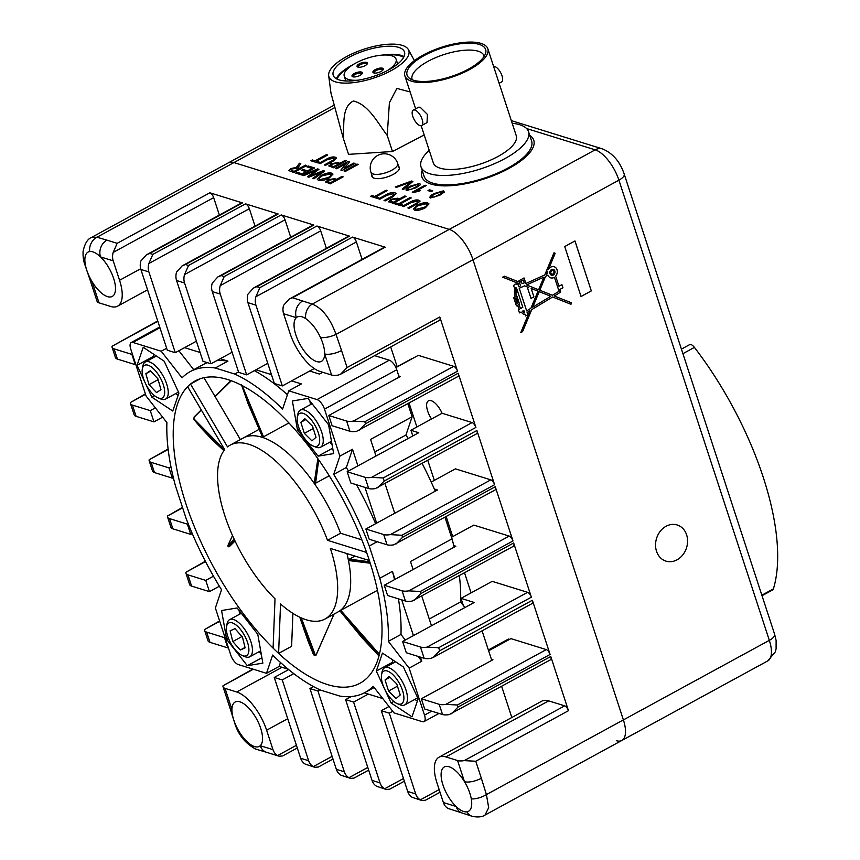 <?xml version="1.0" encoding="UTF-8"?>
<svg xmlns="http://www.w3.org/2000/svg" width="860" height="860" viewBox="0 0 860 860"><rect width="100%" height="100%" fill="white"/><g stroke="black" fill="none" stroke-linecap="round" stroke-linejoin="round"><path stroke-width="1.29" d="M553.99 271.448A1.956 1.623 107.2 0 0 550.884 273.147A1.956 1.623 107.2 0 0 553.99 271.448M551.819 274.157A1.956 1.623 107.2 0 0 552.98 270.427M553.303 269.384A3.042 2.526 107.2 0 0 551.496 275.2L551.529 275.211A3.042 2.526 107.2 0 0 553.335 269.384A3.042 2.526 107.2 0 0 551.529 275.211M514.828 287.573A1.817 1.505 107.2 0 0 515.011 287.616L515.075 287.638A1.817 1.505 107.2 0 1 514.312 284.714A1.817 1.505 107.2 0 1 516.279 284.284L517.698 283.51L518.741 286.724L520.676 285.853L520.096 284.079L502.638 277.156L504.401 276.189L519.472 282.177L518.999 280.715L524.052 277.952L525.869 283.499L544.778 274.931L554.001 252.765L555.162 253.302L548.465 269.406A5.816 4.827 107.2 0 1 554.163 266.74A5.816 4.827 107.2 0 1 555.667 276.2L558.946 286.251L561.913 284.628L562.945 287.777L559.978 289.39L560.419 292.239L554.291 295.99L571.502 302.817L570.976 304.268L552.625 296.99L531.727 309.643L522.568 331.648L520.773 332.627L529.867 310.772L527.148 312.416L527.911 314.749L525.664 315.964L525.084 314.201L523.278 314.104L521.053 312.029L519.472 312.9L518.419 309.675L519.279 309.202L517.462 305.257L516.398 305.848L513.764 297.796L515.065 297.087L514.431 291.712L515.075 287.638M422.206 170.506A58.878 21.349 -18.1 0 0 421.851 176.848A58.878 21.349 -18.1 0 0 431 184.072A58.878 21.349 -18.1 0 0 497.36 174A58.878 21.349 -18.1 0 0 533.77 140.266A58.878 21.349 -18.1 0 0 529.738 135.353M422.238 170.602A58.878 21.349 -18.1 0 0 421.873 176.891M686.613 534.834A18.931 15.706 107.2 0 0 677.175 524.965A18.931 15.706 107.2 0 0 660.287 531.244A18.931 15.706 107.2 0 0 656.513 551.249A18.931 15.706 107.2 0 0 665.952 561.129A18.931 15.706 107.2 0 0 682.84 554.84A18.931 15.706 107.2 0 0 686.613 534.834M371.907 175.246A14.426 5.235 -18.1 0 0 371.928 176.44A14.426 5.235 -18.1 0 0 374.175 178.213A14.426 5.235 -18.1 0 0 390.44 175.741A14.426 5.235 -18.1 0 0 399.363 167.474A14.426 5.235 -18.1 0 0 398.675 166.496M762.024 595.722L772.602 589.949A7.213 3.064 -118.6 0 0 773.366 588.917A196.241 83.248 -118.6 0 0 694.418 347.397A7.213 3.064 -118.6 0 0 689.655 344.645L681.421 349.128M616.373 740.696A28.864 12.244 -118.6 0 0 621.834 740.471A28.864 12.244 -118.6 0 0 623.392 719.906L769.324 640.345L618.92 180.17L472.989 259.731L623.392 719.906L472.989 259.731A28.864 12.244 -118.6 0 0 449.253 229.394L233.931 162.561L449.253 229.394A28.864 12.244 61.4 0 1 472.989 259.731L336.023 334.411L341.527 350.504A12.696 4.601 161.9 0 1 324.661 353.911A25.262 10.718 -118.6 0 0 322.812 343.366A25.262 10.718 -118.6 0 0 320.5 337.529A25.262 10.718 -118.6 0 0 305.698 318.608A25.262 10.718 -118.6 0 0 297.259 317.007A25.262 10.718 -118.6 0 0 296.324 317.684A25.262 10.718 -118.6 0 0 295.883 335.002A25.262 10.718 -118.6 0 0 321.436 361.361A25.262 10.718 -118.6 0 0 324.661 353.911L331.562 375.024L319.877 371.391A36.367 15.426 61.4 0 1 289.971 333.164L283.617 313.739A12.696 10.535 -72.8 0 1 283.585 305.321L289.154 299.129L292.497 297.754L312.287 304.075C322.371 308.332 330.283 318.447 336.023 334.411A12.696 4.311 164.8 0 1 320.5 337.529M564.73 246.562L574.985 240.961L591.314 290.916L581.048 296.506L564.73 246.562M333.702 158.111L327.466 159.648L320.156 163.636L318.942 163.25L326.338 159.229C329.767 157.262 332.734 156.584 335.25 157.176L336.55 158.068L332.96 161.282L325.575 165.314L324.36 164.937L331.67 160.949C334.271 159.68 334.948 158.734 333.702 158.111L334.433 158.67M344.183 168.302L353.772 163.067L354.987 163.443L342.14 170.452L340.85 170.054L346.311 163.55L336.722 168.775L335.507 168.399L348.364 161.39L349.644 161.787L344.215 168.399L353.772 163.067M299.742 168.291L305.515 165.142L306.73 165.518L293.883 172.527L288.788 170.581L290.723 168.581L296.453 167.41L299.398 163.25L300.785 163.679L297.969 167.689L299.785 168.388L305.515 165.142M288.81 170.624L290.755 168.689L296.485 167.506L299.398 163.25M297.85 167.528L299.785 168.388M311.739 175.3L323.22 170.645L324.661 171.086L313.975 178.762L312.717 178.375L322.102 171.828L308.901 177.192L307.439 176.741L316.577 170.119L303.86 175.623L302.602 175.236L317.619 168.904L318.952 169.323L309.729 176.117L323.22 170.645M325.994 182.395L327.606 179.837L334.572 178.676L336.679 179.331L341.958 176.461L343.172 176.838L330.315 183.836L325.585 181.933M406.737 190.501C405.393 189.426 406.651 187.964 410.489 186.093L419.744 183.406L420.433 184.685L416.003 187.813L406.737 190.501L405.92 189.899M406.769 190.608C405.425 189.533 406.683 188.06 410.521 186.201L419.744 183.406L420.433 184.685M428 190.619L429.484 189.813L432.688 190.812L431.204 191.619L428 190.619M374.81 196.381L386.172 190.189L387.387 190.565L376.024 196.757L378.787 197.617L377.303 198.424L370.563 196.338L372.047 195.521L374.842 196.488L386.172 190.189M388.881 201.917L390.494 199.359L397.46 198.198L399.567 198.853L404.834 195.972L406.049 196.349L393.203 203.358L388.462 201.455M417.229 201.089L411.005 202.627L403.695 206.615L402.48 206.239L409.876 202.207C413.294 200.24 416.262 199.563 418.788 200.165L420.088 201.057L416.498 204.261L409.102 208.292L407.887 207.916L415.197 203.938C417.799 202.67 418.476 201.713 417.229 201.089L417.96 201.659M417.1 205.26C421.185 203.111 424.733 202.337 427.753 202.949L428.989 203.884L425.421 207.712C421.271 209.937 417.648 210.743 414.563 210.13L413.305 209.174L417.132 205.368C421.217 203.218 424.765 202.444 427.785 203.046L427.753 202.949M398.664 203.788L410.026 197.585L411.241 197.961L399.879 204.164L402.641 205.024L401.158 205.83L394.417 203.734L395.901 202.928L398.696 203.884L410.026 197.585M393.385 193.694L387.15 195.231L379.84 199.208L378.626 198.832L386.022 194.801C389.44 192.844 392.418 192.156 394.933 192.758L396.234 193.65L392.644 196.865L385.248 200.896L384.033 200.52L391.343 196.531C393.955 195.263 394.632 194.317 393.385 193.694L394.116 194.252M430.581 197.907C429.248 196.832 430.494 195.36 434.332 193.5L443.599 190.812L444.287 192.081L439.858 195.209L430.581 197.907L429.774 197.305M430.613 198.015C429.28 196.94 430.527 195.467 434.364 193.607L443.599 190.812L444.287 192.081M412.961 192.436L412.252 192.221L425.098 185.212L426.205 185.556L416.197 191.017L420.078 190.597L418.562 191.425L412.961 192.436M395.256 186.942L411.585 181.019L412.897 181.428L403.523 189.512L402.2 189.103L410.671 182.073L396.578 187.351L395.256 186.942M321.081 175.462C325.177 173.311 328.724 172.537 331.734 173.139L332.981 174.075L329.401 177.912C325.252 180.138 321.64 180.944 318.555 180.331L317.297 179.375L321.113 175.558C325.209 173.408 328.756 172.645 331.767 173.247L331.734 173.139M306.902 166.84L308.385 166.034L314.674 167.99L301.828 174.999L295.754 173.107L297.238 172.301L302.096 173.806L306.052 171.656L301.527 170.248L303.01 169.441L307.536 170.85L311.976 168.42L306.902 166.84M344.118 171.065L356.975 164.066L358.19 164.443L345.333 171.441L344.118 171.065M329.197 166.335L330.81 163.776L337.776 162.615L339.883 163.271L345.161 160.401L346.376 160.777L333.519 167.775L328.789 165.873M315.125 160.799L326.499 154.606L327.714 154.983L316.34 161.175L319.103 162.035L317.619 162.841L310.89 160.755L312.363 159.939L315.158 160.906L326.499 154.606M334.54 107.704L233.931 162.561A28.864 12.244 -118.6 0 0 228.47 162.787A28.864 12.244 61.4 0 1 233.931 162.561L96.965 237.231L106.919 240.144A12.696 10.535 107.2 0 0 100.502 256.893A25.262 10.718 -118.6 0 0 89.677 251.55A25.262 10.718 -118.6 0 0 88.085 252.077A25.262 10.718 -118.6 0 0 85.301 264.514A25.262 10.718 -118.6 0 0 86.72 270.072A25.262 10.718 -118.6 0 0 92.117 281.725A25.262 10.718 -118.6 0 0 112.273 296.431A25.262 10.718 -118.6 0 0 113.638 278.436A25.262 10.718 -118.6 0 0 100.502 256.893L113.208 260.838L119.561 280.274A36.367 15.426 61.4 0 1 117.583 306.181A36.367 15.426 61.4 0 1 110.704 306.472L99.018 302.838A12.696 4.601 161.9 0 1 97.04 301.279L90.139 280.166A12.696 4.601 161.9 0 1 90.139 280.156A12.696 4.601 161.9 0 0 92.117 281.725L99.018 302.838M533.791 140.309A58.878 21.349 -18.1 0 0 529.771 135.461M427.785 203.046L429 203.927M413.327 209.227L417.132 205.368M416.079 209.421L415.208 208.69L416.079 209.421L424.26 207.432C427.162 205.83 427.839 204.637 426.302 203.863M427.151 204.486L426.27 203.755L418.293 205.648C415.272 207.281 414.52 208.507 416.036 209.324L424.216 207.325C427.13 205.733 427.807 204.54 426.27 203.755M402.62 206.282L409.876 202.207M409.908 202.315C413.327 200.348 416.294 199.671 418.82 200.273L418.788 200.165M418.82 200.273L420.099 201.111M408.027 207.959L415.229 204.035C417.831 202.767 418.519 201.821 417.261 201.197M410.059 197.692L411.134 198.026M402.534 205.078L399.879 204.164M394.557 203.777L395.901 202.928M395.933 203.035L398.696 203.884M388.913 202.014L390.526 199.455L397.492 198.294L399.599 198.95L404.834 195.972M404.866 196.08L405.941 196.413M390.472 201.079L393.504 202.272L398.083 199.66L396.008 199.015L391.762 199.703L390.537 201.165L393.471 202.175L398.083 199.66M378.765 198.875L386.022 194.801M386.054 194.908C389.472 192.941 392.45 192.264 394.966 192.866L394.933 192.758M394.966 192.866L396.245 193.704M384.183 200.563L391.375 196.628C393.988 195.36 394.665 194.414 393.418 193.79M386.215 190.286L387.279 190.619M378.679 197.671L376.024 196.757M370.703 196.381L372.047 195.521M372.079 195.628L374.842 196.488M443.631 190.909L444.319 192.189M431.688 196.843L434.139 197.08L438.783 194.973C441.578 193.683 442.696 192.597 442.147 191.726M434.139 197.08L438.75 194.876C441.535 193.586 442.663 192.5 442.115 191.619L442.524 191.984M432.107 197.209L434.106 196.983M442.115 191.619L435.429 193.844C432.634 195.145 431.516 196.23 432.075 197.101L431.698 196.897M428.14 190.662L429.484 189.813M429.516 189.92L432.58 190.866M412.392 192.264L425.098 185.212M425.141 185.319L426.098 185.609M420.11 190.705L416.197 191.017M419.777 183.513L420.465 184.782M407.833 189.436L410.285 189.673L414.928 187.577C417.723 186.287 418.841 185.201 418.293 184.32M410.285 189.673L414.896 187.469C417.691 186.179 418.809 185.094 418.261 184.212L418.669 184.577M408.263 189.802L410.252 189.576M418.261 184.212L411.585 186.437C408.779 187.738 407.661 188.824 408.231 189.695L407.844 189.49M395.428 186.996L411.585 181.019M411.617 181.116L412.821 181.492M402.319 189.135L410.671 182.073M326.026 182.492L327.638 179.944L334.604 178.783L336.712 179.428L341.958 176.461M341.99 176.558L343.065 176.891M327.585 181.557L330.616 182.761L335.196 180.138L333.121 179.493L328.875 180.191L327.649 181.643L330.584 182.653L335.196 180.138M331.767 173.247L332.992 174.128M317.318 179.428L321.113 175.558M319.21 178.934L320.06 179.622L328.24 177.622C331.143 176.031 331.831 174.838 330.294 174.053M320.06 179.622L328.208 177.525C331.111 175.924 331.799 174.741 330.262 173.956L331.121 174.634M330.262 173.956L322.285 175.838C319.264 177.472 318.512 178.697 320.027 179.514L319.232 178.987M323.252 170.742L324.564 171.151M312.846 178.418L322.102 171.828M307.568 176.773L312.653 172.849M312.685 172.946L316.577 170.119M302.763 175.29L317.619 168.904M317.652 169.011L318.866 169.388M311.771 175.408L309.729 176.117M307.041 166.894L308.385 166.034M308.417 166.141L314.567 168.044M295.894 173.15L297.238 172.301M297.27 172.408L302.096 173.806M302.129 173.913L306.052 171.656M301.666 170.291L303.01 169.441M303.042 169.549L307.536 170.85M307.568 170.947L311.976 168.42M305.547 165.249L306.622 165.582M296.485 167.506L296.453 166.958M299.43 163.346L300.721 163.755M291.615 170.645L294.185 171.441L298.302 169.194L295.958 168.377L291.97 168.936L291.583 170.549L294.142 171.344L298.269 169.097M344.258 171.108L356.975 164.066M357.007 164.163L358.082 164.496M353.804 163.174L354.879 163.507M340.947 170.087L346.311 163.55M335.647 168.442L348.364 161.39M348.397 161.497L349.579 161.863M329.24 166.431L330.842 163.884L337.808 162.723L339.915 163.368L345.161 160.401M345.193 160.498L346.268 160.831M330.788 165.496L333.82 166.7L338.399 164.077L336.325 163.432L332.078 164.131L330.853 165.582L333.787 166.593L338.399 164.077M319.092 163.303L326.338 159.229M326.37 159.326C329.799 157.358 332.766 156.681 335.282 157.283L335.25 157.176M335.282 157.283L336.572 158.122M324.5 164.98L331.702 161.056C334.303 159.788 334.981 158.831 333.734 158.208M326.531 154.703L327.606 155.036M318.995 162.088L316.34 161.175M311.03 160.799L312.363 159.939M312.406 160.046L315.158 160.906M547.745 271.147L546.487 274.157L547.562 273.673A5.816 4.827 107.2 0 1 547.745 271.147L546.487 274.157M558.946 286.251L555.667 276.2M561.87 284.66L562.945 287.777M562.881 287.756L559.978 289.39M559.914 289.368L560.634 291.4M560.139 292.389L554.291 295.99M554.227 295.969L571.502 302.817M571.448 302.795L570.911 304.246M531.727 309.643L552.625 296.99M531.663 309.621L522.568 331.648M522.514 331.627L520.794 332.562M527.148 312.416L529.867 310.772M527.083 312.395L527.911 314.749M527.846 314.728L525.654 315.921M519.451 312.857L521.053 312.029M516.376 305.794L517.462 305.257M517.645 283.531L518.741 286.724M504.39 276.2L519.472 282.177M524.009 277.973L525.869 283.499M554.001 252.765L555.162 253.302M555.108 253.281L548.465 269.406M538.607 289.766L526.513 284.972L543.875 277.103L538.607 289.766L526.513 284.972M526.449 284.95L543.875 277.103M550.798 296.259L539.209 291.669L532.748 307.192L550.798 296.259M532.748 307.192L539.209 291.669M522.601 311.492L523.88 310.492L524.611 312.75L522.428 311.277M524.224 312.76L522.536 311.471M522.375 311.266L523.88 310.492M526.642 310.879L530.889 308.321L538.016 291.185L531.158 288.465L533.899 296.872L531.007 298.442L527.61 288.057L528.663 287.487L524.557 285.853L519.246 288.261L526.642 310.879L519.246 288.261M533.899 296.872L531.158 288.465M533.834 296.85L530.996 298.398M519.182 288.24L524.557 285.853M516.505 287.95L522.826 307.278L520.579 308.493L518.763 304.548L519.58 304.107L515.935 294.066L516.355 288.121M516.365 296.377L515.742 291.948L516.29 288.1M520.579 308.493L518.709 304.537L519.515 304.096L516.892 296.087M517.139 303.688L515.441 298.495L516.161 298.098L517.86 303.29L517.075 303.666L515.441 298.495M515.376 298.474L516.161 298.098M524.224 282.886L522.977 283.563L521.235 282.875L520.773 281.446L523.299 280.07L524.224 282.886M523.299 280.07L520.708 281.435L521.171 282.854L522.977 283.563M545.584 276.329L547.971 275.254L545.584 276.329L539.8 290.239L552.453 295.26L559.054 291.26L554.41 277.221A5.816 4.827 107.2 0 1 550.679 277.844M545.53 276.307L539.8 290.239M539.736 290.218L552.453 295.26M555.603 276.178A5.816 4.827 107.2 0 0 554.13 266.729M547.971 275.254A5.816 4.827 107.2 0 0 550.712 277.855A5.816 4.827 107.2 0 0 554.474 277.242M574.942 240.993L591.314 290.916M591.25 290.895L581.038 296.463M375.39 69.563A5.45 1.978 161.9 0 1 381.281 68.037A5.45 1.978 161.9 0 1 383.13 69.735A5.45 1.978 161.9 0 1 380.829 71.573A5.45 1.978 161.9 0 1 373.573 72.864A5.45 1.978 161.9 0 1 375.39 69.563M382.721 70.251A4.547 1.645 -18.1 0 0 382.7 69.961A4.547 1.645 -18.1 0 0 376.11 70.541A4.547 1.645 -18.1 0 0 374.057 72.788A4.547 1.645 -18.1 0 0 374.207 73.035M361.791 74.11A4.547 1.645 -18.1 0 0 361.759 73.82A4.547 1.645 -18.1 0 0 361.157 73.304A4.547 1.645 -18.1 0 0 355.169 74.401A4.547 1.645 -18.1 0 0 353.127 76.647A4.547 1.645 -18.1 0 0 353.277 76.895M354.46 73.433A5.45 1.978 161.9 0 1 360.351 71.907A5.45 1.978 161.9 0 1 362.189 73.605A5.45 1.978 161.9 0 1 359.899 75.433A5.45 1.978 161.9 0 1 352.643 76.723A5.45 1.978 161.9 0 1 354.46 73.433M359.502 63.737A5.45 1.978 161.9 0 1 365.392 62.21A5.45 1.978 161.9 0 1 367.241 63.909A5.45 1.978 161.9 0 1 364.952 65.736A5.45 1.978 161.9 0 1 357.695 67.026A5.45 1.978 161.9 0 1 359.502 63.737M366.833 64.414A4.547 1.645 -18.1 0 0 366.812 64.124A4.547 1.645 -18.1 0 0 360.222 64.704A4.547 1.645 -18.1 0 0 358.168 66.951A4.547 1.645 -18.1 0 0 358.319 67.198M387.344 70.617A27.273 9.89 -18.1 0 0 396.084 59.179A27.273 9.89 -18.1 0 0 356.556 62.651A27.273 9.89 -18.1 0 0 344.247 76.121A27.273 9.89 -18.1 0 0 358.061 80.195M403.63 57.405A36.356 13.179 -18.1 0 0 386.71 55.029M387.57 70.498A37.496 13.599 -18.1 0 0 404.49 51.976A37.496 13.599 -18.1 0 0 350.127 56.749A37.496 13.599 -18.1 0 0 333.218 75.271A37.496 13.599 -18.1 0 0 387.57 70.498M404.039 56.577A37.496 13.599 -18.1 0 0 382.281 55.115M352.998 64.683A37.496 13.599 -18.1 0 0 352.761 64.801A37.496 13.599 -18.1 0 0 336.303 78.722M334.519 81.539A42.043 15.243 161.9 0 1 328.671 75.68A42.043 15.243 161.9 0 1 356.975 51.74A42.043 15.243 161.9 0 1 403.179 45.709A42.043 15.243 161.9 0 1 408.403 49.622A42.043 15.243 161.9 0 1 383.291 74.444A42.043 15.243 161.9 0 1 334.519 81.539M410.134 91.956L396.868 88.419L389.408 102.716L387.215 135.396C377.755 123.163 368.983 104.898 353.449 100.985C341.28 106.984 344.494 125.302 343.28 138.234L330.992 93.181L328.671 75.68M343.28 138.234L348.547 154.349L392.483 151.51L424.195 134.956M387.215 135.396L392.483 151.51M349.364 67.241A36.356 13.179 -18.1 0 0 337.12 79.142M420.002 125.614A8.772 3.72 61.4 0 1 413.402 118.003A8.772 3.72 61.4 0 1 413.262 110.134A8.772 3.72 61.4 0 1 414.928 110.069A8.772 3.72 61.4 0 1 421.518 117.669A8.772 3.72 61.4 0 1 421.669 125.538A8.772 3.72 61.4 0 1 420.002 125.614M413.262 110.134L418.605 107.22L420.153 107.21L427.431 114.444L427.012 122.625L421.669 125.538M499.123 83.312L501.52 82.012A8.772 3.72 -118.6 0 0 501.369 74.132A8.772 3.72 -118.6 0 0 494.779 66.532A8.772 3.72 -118.6 0 0 493.608 66.424M413.499 80.238A41.323 14.985 161.9 0 1 409.123 78.034A41.323 14.985 161.9 0 1 428.538 53.341A41.323 14.985 161.9 0 1 479.213 44.408A41.323 14.985 161.9 0 1 485.685 53.008A41.323 14.985 161.9 0 1 455.8 74.884A41.323 14.985 161.9 0 1 413.499 80.238M484.202 56.287A37.861 13.728 -18.1 0 0 484.083 55.878A37.861 13.728 -18.1 0 0 478.203 51.224A37.861 13.728 -18.1 0 0 435.525 57.706A37.861 13.728 -18.1 0 0 412.112 79.399A37.861 13.728 -18.1 0 0 412.262 79.808M411.671 81.238A43.634 15.824 -18.1 0 0 460.852 73.767A43.634 15.824 -18.1 0 0 487.835 48.773A43.634 15.824 -18.1 0 0 481.052 43.409A43.634 15.824 -18.1 0 0 431.87 50.88A43.634 15.824 -18.1 0 0 404.888 75.884A43.634 15.824 -18.1 0 0 411.671 81.238M421.174 125.71L433.289 162.809A43.634 15.824 -18.1 0 0 440.073 168.162A43.634 15.824 -18.1 0 0 489.254 160.691A43.634 15.824 -18.1 0 0 516.247 135.686L487.835 48.773M429.237 150.403A56.566 20.511 -18.1 0 0 421.002 166.819A56.566 20.511 -18.1 0 0 429.796 173.763A56.566 20.511 -18.1 0 0 493.554 164.088A56.566 20.511 -18.1 0 0 528.534 131.677A56.566 20.511 -18.1 0 0 519.741 124.732A56.566 20.511 -18.1 0 0 512.194 123.292M421.002 166.819L424.077 176.225A56.566 20.511 -18.1 0 0 432.87 183.18A56.566 20.511 -18.1 0 0 496.628 173.494A56.566 20.511 -18.1 0 0 531.609 141.083L528.534 131.677M412.649 436.031A14.426 6.117 61.4 0 0 411.854 432.892A14.426 6.117 61.4 0 0 410.854 430.269L442.062 413.252A14.426 6.117 -118.6 0 0 428.463 400.814A14.426 6.117 -118.6 0 0 427.678 411.101A14.426 6.117 -118.6 0 0 431.537 418.981M462.422 813.108L448.038 808.443A12.696 10.535 -72.8 0 1 443.384 802.541L456.09 806.486A25.262 10.718 -118.6 0 0 466.915 811.829A25.262 10.718 -118.6 0 0 468.506 811.303A25.262 10.718 -118.6 0 0 471.291 798.865A25.262 10.718 -118.6 0 0 469.872 793.307A25.262 10.718 -118.6 0 0 464.475 781.665A25.262 10.718 -118.6 0 0 444.319 766.959A25.262 10.718 -118.6 0 0 442.954 784.954A25.262 10.718 -118.6 0 0 456.09 806.486A12.696 10.535 107.2 0 0 462.422 813.108A12.696 10.535 107.2 0 0 462.443 813.119L472.667 816.452C478.246 817.409 482.363 816.946 485.018 815.065L767.765 660.91A28.864 12.244 -118.6 0 0 769.324 640.345A12.696 4.601 161.9 0 0 774.634 634.304L624.22 174.128A12.696 4.601 161.9 0 1 618.92 180.17A28.864 12.244 -118.6 0 0 595.184 149.833L526.6 128.538M225.03 688.365L231.931 709.478A25.262 10.718 -118.6 0 0 233.78 720.024A25.262 10.718 -118.6 0 0 236.091 725.861A25.262 10.718 -118.6 0 0 250.894 744.782A25.262 10.718 -118.6 0 0 259.333 746.383A25.262 10.718 -118.6 0 0 260.268 745.706A25.262 10.718 -118.6 0 0 260.709 728.377A25.262 10.718 -118.6 0 0 235.156 702.029A25.262 10.718 -118.6 0 0 231.931 709.478A12.696 4.601 161.9 0 1 229.953 707.92L223.052 686.807A12.696 4.601 -18.1 0 0 225.03 688.365L236.715 691.988A36.367 15.426 61.4 0 1 266.622 730.215L272.975 749.651A12.696 10.535 107.2 0 0 277.619 755.553L296.431 745.297M368.66 770.119L354.051 778.096L350.525 778.375L340.99 775.215A12.696 10.535 -72.8 0 1 336.335 769.313L309.933 688.527L317.931 691.01L344.333 771.796A12.696 10.535 107.2 0 0 348.988 777.698L367.79 767.442M285.025 219.794L184.534 274.576A12.696 10.535 107.2 0 0 184.567 282.994L210.979 363.78L202.981 361.297L176.569 280.51A12.696 10.535 -72.8 0 1 176.536 272.093L182.105 265.901L185.448 264.525L188.533 265.471L281.231 214.935A4.622 1.956 61.4 0 1 285.025 219.794L290.723 237.22M350.525 778.375L348.988 777.698M313.502 686.581L309.933 688.527M317.931 691.01L320.049 689.86M232.093 352.267L210.979 363.78M184.534 274.576L188.533 265.471M332.981 759.047L318.372 767.012L314.835 767.303L305.311 764.142A12.696 10.535 -72.8 0 1 300.656 758.24L274.254 677.454L282.252 679.938L308.654 760.724A12.696 10.535 107.2 0 0 313.298 766.625L332.111 756.37M227.825 647.881L209.99 642.345A12.696 4.601 161.9 0 1 208.012 640.786L204.669 630.563A12.696 4.601 -18.1 0 0 206.647 632.121L224.481 637.658L227.825 647.881L228.33 647.612M209.442 591.637L191.597 586.101A12.696 4.601 161.9 0 1 189.63 584.542L185.953 573.297A12.696 4.601 -18.1 0 0 187.921 574.856L205.766 580.392L209.442 591.637L219.386 586.219M190.726 534.372L172.881 528.836A12.696 4.601 161.9 0 1 170.914 527.277L167.571 517.053A12.696 4.601 -18.1 0 0 169.538 518.612L187.383 524.149L190.726 534.372L192.242 533.544M172.344 478.128L154.499 472.591A12.696 4.601 161.9 0 1 152.532 471.033L149.189 460.81A12.696 4.601 -18.1 0 0 151.156 462.368L169.001 467.904L172.344 478.128L173.344 477.59M153.962 421.884L136.117 416.347A12.696 4.601 161.9 0 1 134.149 414.789L130.473 403.544A12.696 4.601 -18.1 0 0 132.44 405.103L150.285 410.639L153.962 421.884L162.637 417.154M249.346 208.711L148.855 263.504A12.696 10.535 107.2 0 0 148.887 271.921L175.29 352.707L167.291 350.224L140.889 269.438A12.696 10.535 -72.8 0 1 140.857 261.021L146.426 254.829L149.769 253.442L152.844 254.399L245.551 203.863A4.622 1.956 61.4 0 1 249.346 208.711L255.044 226.137M135.246 364.618L117.401 359.082A12.696 4.601 161.9 0 1 115.423 357.523L112.079 347.3A12.696 4.601 -18.1 0 0 114.057 348.859L131.903 354.395L135.246 364.618L135.74 364.35M146.426 254.829L241.595 202.939A4.622 1.956 61.4 0 1 242.466 202.906L209.861 192.78A4.622 1.956 61.4 0 1 213.667 197.639L113.176 252.421A12.696 10.535 107.2 0 0 113.208 260.838M113.176 252.421L117.164 243.326L209.861 192.78M314.835 767.303L313.298 766.625M213.484 576.178L205.766 580.392M188.179 523.708L187.383 524.149M170.968 466.829L169.001 467.904M155.37 407.866L150.285 410.639M253.356 669.23L223.03 685.764A12.696 4.601 -18.1 0 0 223.052 686.807M223.03 685.764L252.84 669.069M219.73 621.296L204.648 629.52A12.696 4.601 -18.1 0 0 204.669 630.563M204.648 629.52L219.612 620.931M205.529 561.569L185.932 572.255A12.696 4.601 -18.1 0 0 185.953 573.297M185.932 572.255L205.346 561.225M182.632 507.787L167.539 516.011A12.696 4.601 -18.1 0 0 167.571 517.053M167.539 516.011L182.503 507.411M168.162 449.414L149.156 459.767A12.696 4.601 -18.1 0 0 149.189 460.81M149.156 459.767L168.108 448.995M145.533 394.278L130.44 402.502A12.696 4.601 -18.1 0 0 130.473 403.544M130.44 402.502L145.404 393.901M157.842 321.296L112.058 346.257A12.696 4.601 -18.1 0 0 112.079 347.3M112.058 346.257L157.724 320.93M320.705 230.867L220.225 285.649A12.696 10.535 107.2 0 0 220.257 294.066L246.659 374.852L238.661 372.369L212.259 291.583A12.696 10.535 -72.8 0 1 212.226 283.166L217.784 276.974L221.138 275.598L224.213 276.554L316.91 226.008A4.622 1.956 61.4 0 1 320.705 230.867L326.402 248.293M404.35 781.202L389.731 789.168L386.204 789.458L376.669 786.298A12.696 10.535 -72.8 0 1 372.025 780.396L345.613 699.61L353.611 702.093L380.023 782.88A12.696 10.535 107.2 0 0 384.667 788.781L403.469 778.526M220.225 285.649L224.213 276.554M353.611 702.093L368.284 694.084M351.235 696.546L345.613 699.61M267.772 363.339L246.659 374.852M386.204 789.458L384.667 788.781M443.384 802.541L437.031 783.116A36.367 15.426 61.4 0 1 439.008 757.208L541.8 701.158A36.367 15.426 61.4 0 1 548.68 700.879L564.676 705.834A4.622 1.956 61.4 0 1 568.471 710.693L550.765 656.492A4.622 1.956 61.4 0 1 550.508 659.781L449.146 714.606A12.696 4.601 161.9 0 1 442.535 714.531L424.69 708.995L421.346 698.771L439.191 704.308A12.696 4.601 -18.1 0 0 445.802 704.383L546.293 649.601A4.622 1.956 61.4 0 1 550.088 654.449L532.383 600.248A4.622 1.956 61.4 0 1 532.125 603.537L433.128 657.513L439.675 650.794L532.383 600.248M439.008 757.208A36.367 15.426 61.4 0 1 445.888 756.918L457.574 760.552A12.696 4.601 -18.1 0 0 464.185 760.627L564.676 705.834M356.395 241.939L255.904 296.732A12.696 10.535 107.2 0 0 255.936 305.149L282.338 385.936L274.34 383.452L247.938 302.666A12.696 10.535 -72.8 0 1 247.906 294.249L253.474 288.057L256.817 286.67L259.892 287.627L352.589 237.091A4.622 1.956 61.4 0 1 356.395 241.939L362.092 259.365M442.062 413.252L472.097 422.572A4.622 1.956 61.4 0 1 475.892 427.431L458.176 373.229A4.622 1.956 61.4 0 1 457.928 376.519L356.567 431.344A12.696 4.601 161.9 0 1 349.945 431.269L332.111 425.732L328.767 415.498L346.612 421.045A12.696 4.601 -18.1 0 0 353.223 421.12L453.714 366.328A4.622 1.956 61.4 0 1 457.509 371.187L439.793 316.985A4.622 1.956 61.4 0 1 439.546 320.275L340.549 374.25L347.096 367.532L439.793 316.985M431.215 482.073L455.435 468.861L490.813 479.848A4.622 1.956 61.4 0 1 494.608 484.696L476.892 430.494A4.622 1.956 61.4 0 1 476.644 433.784L375.283 488.609A12.696 4.601 161.9 0 1 368.671 488.534L350.826 482.998L347.15 471.742L364.995 477.289A12.696 4.601 -18.1 0 0 371.606 477.364L472.097 422.572M451.521 537.263L473.817 525.105L509.195 536.081A4.622 1.956 61.4 0 1 512.99 540.94L495.274 486.738A4.622 1.956 61.4 0 1 495.027 490.028L393.665 544.853A12.696 4.601 161.9 0 1 387.054 544.778L369.209 539.241L365.865 529.018L383.71 534.554A12.696 4.601 -18.1 0 0 390.322 534.63L490.813 479.848M463.314 605.44L460.992 598.366L492.2 581.349L527.578 592.325A4.622 1.956 61.4 0 1 531.372 597.184L513.656 542.982A4.622 1.956 61.4 0 1 513.409 546.272L412.048 601.097A12.696 4.601 161.9 0 1 405.436 601.022L387.591 595.486L384.248 585.251L402.093 590.798A12.696 4.601 -18.1 0 0 408.704 590.874L509.195 536.081M440.03 792.275L425.421 800.241L421.884 800.531L412.348 797.37A12.696 10.535 -72.8 0 1 407.704 791.469L381.302 710.683L389.3 713.166L415.702 793.952A12.696 10.535 107.2 0 0 420.346 799.854L439.159 789.598M328.767 415.498L400.351 376.476L398.803 375.992M347.15 471.742L418.745 432.72L410.854 430.269M365.865 529.018L437.46 489.985L434.321 489.007M384.248 585.251L455.843 546.229L453.79 545.584M421.346 698.771L492.941 659.738L491.393 659.255M255.904 296.732L259.892 287.627M550.088 654.449L457.391 704.996L445.802 704.383M451.521 713.757L458.058 707.038L550.765 656.492M340.549 374.25L338.184 375.1A12.696 4.601 161.9 0 1 331.562 375.024M457.509 371.187L364.812 421.733L353.223 421.12M358.932 430.494L365.478 423.776L458.176 373.229M475.892 427.431L383.194 477.966L371.606 477.364M377.647 487.76L384.194 481.041L476.892 430.494M494.608 484.696L401.91 535.242L390.322 534.63M396.03 544.004L402.577 537.285L495.274 486.738M512.99 540.94L420.293 591.486L408.704 590.874M414.412 600.248L420.959 593.529L513.656 542.982M568.471 710.693L475.773 761.24L464.185 760.627M475.773 761.24L481.342 778.257A12.696 4.601 161.9 0 1 464.475 781.665L457.574 760.552M282.252 679.938L293.798 673.638M288.691 669.585L274.254 677.454M196.402 341.194L175.29 352.707M148.855 263.504L152.844 254.399M297.302 747.974L282.693 755.94L279.156 756.23L277.619 755.553M272.975 749.651L260.268 745.706A12.696 10.535 107.2 0 0 266.578 752.317A12.696 10.535 107.2 0 0 266.6 752.328L279.156 756.23M481.342 778.257L486.427 794.586L623.392 719.906A28.864 12.244 61.4 0 1 621.834 740.471M182.105 265.901L277.275 214.011A4.622 1.956 61.4 0 1 278.156 213.979L245.551 203.863M217.795 276.985L312.965 225.094A4.622 1.956 61.4 0 1 313.835 225.051L281.231 214.935M253.474 288.057L348.644 236.167A4.622 1.956 61.4 0 1 349.515 236.134L316.91 226.008M289.154 299.129L384.323 247.239A4.622 1.956 61.4 0 1 385.205 247.207L352.589 237.091M433.128 657.513L430.763 658.362A12.696 4.601 161.9 0 1 424.152 658.287L406.307 652.751L402.63 641.495L420.475 647.042A12.696 4.601 -18.1 0 0 427.087 647.118L527.578 592.325M471.291 798.865A12.696 4.88 159 0 0 486.427 794.586L488.673 807.701L485.018 815.065M333.884 105.307L91.654 237.371L96.965 237.231A12.696 10.804 111 0 0 89.677 251.55M389 706.49L381.302 710.683M389.3 713.166L392.751 711.284M314.223 368.553L282.338 385.936M402.63 641.495L474.225 602.473L460.992 598.366M85.301 264.514A12.696 4.311 164.8 0 1 84.452 263.461L90.139 280.156M302.741 300.925A12.696 10.535 107.2 0 0 296.324 317.684L283.617 313.739M236.091 725.861A12.696 4.88 159 0 1 235.253 724.851L235.253 724.851C239.08 735.794 245.949 743.9 255.861 749.146L266.578 752.317M624.22 174.128C620.06 161.734 612.868 153.349 602.624 148.952A12.696 10.535 -72.8 0 0 595.184 149.833L312.287 304.075A12.696 10.234 103.9 0 0 305.698 318.608M250.894 744.782A12.696 10.804 111 0 0 255.861 749.146M421.884 800.531L420.346 799.854M531.372 597.184L438.675 647.72L427.087 647.118M466.915 811.829A12.696 10.234 103.9 0 0 472.667 816.452M395.901 367.585L418.336 355.352L453.714 366.328M390.698 346.913L397.159 366.683M409.081 403.157L416.874 426.979M427.796 460.423L434.321 480.375M446.179 516.666L452.704 536.619M464.572 572.911L471.087 592.862M489.555 649.343L489.802 650.128M501.67 686.42L511.829 717.498M488.62 650.773L510.915 638.614L546.293 649.601M213.667 197.639L219.364 215.064M185.868 503.584A172.161 73.025 61.4 0 1 195.209 380.915A172.161 73.025 61.4 0 1 369.37 560.548A172.161 73.025 61.4 0 1 360.028 683.216A172.161 73.025 61.4 0 1 185.868 503.584M297.452 429.839L318.092 456.155L333.648 453.596L328.574 424.743L307.934 398.427L292.379 400.975L297.452 429.839L299.291 428.839M383.904 687.462L376.304 671.079L382.463 653.084L403.394 666.962L418.154 698.825L411.994 716.821L391.074 702.953L385.043 689.935M257.774 634.293L237.134 607.977L221.579 610.525L226.664 639.388L247.304 665.694L262.859 663.146L257.774 634.293M159.949 327.735L132.945 342.452L161.218 351.235L182.041 377.852A182.707 77.497 61.4 0 1 190.157 371.649A182.707 77.497 61.4 0 1 215.279 368.015L234.683 374.035A182.707 77.497 61.4 0 1 282.575 409.059L288.745 390.816L317.017 399.588L389.29 360.19A9.095 3.859 61.4 0 1 396.761 369.746L399.169 377.121M132.945 342.452A9.095 3.859 -118.6 0 0 131.225 342.527A9.095 3.859 -118.6 0 0 130.731 348.999L146.093 396.008L166.915 422.625A182.707 77.497 61.4 0 0 175.462 485.868L186.007 518.118A182.707 77.497 61.4 0 0 221.536 589.734L215.376 607.977L230.738 654.976A9.095 3.859 -118.6 0 0 238.209 664.533L266.493 673.316L272.652 655.073A182.707 77.497 61.4 0 0 320.554 690.096L339.958 696.116A182.707 77.497 61.4 0 0 365.07 692.472A182.707 77.497 61.4 0 0 373.186 686.28L394.009 712.897L422.292 721.669A9.095 3.859 -118.6 0 0 424.012 721.604A9.095 3.859 -118.6 0 0 424.507 715.122L431.741 711.177M396.761 369.746L324.5 409.145L339.861 456.155L333.702 474.397A182.707 77.497 61.4 0 1 369.23 546.014L379.765 578.264A182.707 77.497 61.4 0 1 388.322 641.345L409.145 668.123L424.507 715.122M324.5 409.145A9.095 3.859 -118.6 0 0 317.017 399.588M144.663 381.679L137.073 365.296L143.233 347.3L164.163 361.178L178.923 393.041L172.763 411.037L151.844 397.169L145.813 384.151M184.556 347.655L200.1 352.482M220.235 358.727L227.932 361.114A182.707 77.497 -118.6 0 0 216.645 360.684M193.726 369.714L178.88 350.751M207.432 362.683A182.707 77.497 -118.6 0 0 202.809 364.758L190.157 371.649M255.915 369.8L271.459 374.627M291.604 380.883L301.387 383.915L288.745 390.816M287.412 394.751A182.707 77.497 -118.6 0 0 254.377 370.649M348.493 471.011A182.707 77.497 -118.6 0 0 346.344 467.496L352.503 449.253L357.932 465.862M364.973 487.383L376.648 523.127M375.637 523.686A182.707 77.497 -118.6 0 0 356.481 484.75M394.546 579.64A182.707 77.497 -118.6 0 0 392.418 571.362L395.03 579.371M401.738 599.871L413.423 635.615M420.454 657.137L421.787 661.222L418.024 656.384M405.307 640.044L400.964 634.454A182.707 77.497 -118.6 0 0 398.449 598.85M382.829 698.6L364.339 692.859M288.293 669.263L279.145 666.414L280.467 662.479M374.67 355.653L389.29 360.19M407.898 403.802L412.133 416.756L405.963 434.988A182.707 77.497 61.4 0 1 408.124 438.503M422.152 463.497A182.707 77.497 61.4 0 1 435.257 491.178M444.996 517.312L452.037 538.854A182.707 77.497 61.4 0 1 454.166 547.143M459.39 575.727A182.707 77.497 61.4 0 1 460.594 601.946L464.938 607.536M482.094 630.821L491.759 660.383M309.664 371.025L319.458 374.068L322.737 372.283M412.133 416.756L370.574 439.406L376.003 456.015M385.054 483.718L394.719 513.28M452.037 538.854L410.489 561.515L413.101 569.524M421.819 596.206L431.483 625.768M352.503 449.253L339.861 456.155M377.142 541.703L369.23 546.014M392.418 571.362L379.765 578.264M421.787 661.222L409.145 668.123M279.145 666.414L266.493 673.316M166.657 348.268L161.218 351.235M227.932 361.114L215.279 368.015M238.521 371.939L234.683 374.035M429.28 619.017L460.594 601.946M374.702 452.037L405.963 434.988M346.344 467.496L333.702 474.397M400.964 634.454L388.322 641.345M261.902 657.739L247.304 665.694M259.118 651.687L261.343 654.524M228.491 638.389L226.664 639.388M239.069 610.439L239.725 614.137M392.73 663.35L392.278 662.372L393.052 660.114M417.379 701.093L414.842 699.416M393.794 701.47L391.074 702.953M392.278 662.372L376.304 671.079M153.499 357.566L153.048 356.588L153.822 354.331M178.149 395.31L175.612 393.633M154.564 395.686L151.844 397.169M153.048 356.588L137.073 365.296M309.869 400.889L310.514 404.587M332.702 448.189L318.092 456.155M329.907 442.137L332.132 444.975M361.856 539.843L340.549 533.232A99.029 42.011 -118.6 0 0 243.219 438.019A99.029 42.011 61.4 0 1 340.549 533.232L327.542 540.327A99.029 42.011 -118.6 0 0 230.211 445.114A99.029 42.011 -118.6 0 0 227.524 446.91L190.533 384.044A172.161 73.025 61.4 0 0 187.609 386.699L224.697 449.726A99.029 42.011 -118.6 0 0 224.836 515.678A99.029 42.011 -118.6 0 0 275.017 598.818L273.093 648.117A172.161 73.025 61.4 0 0 278.608 653.396L291.615 646.301L292.894 613.363M378.97 655.976L361.791 637.529L339.894 610.858L338.034 611.922A99.029 42.011 -118.6 0 0 346.924 553.571A99.029 42.011 61.4 0 1 338.034 611.922L325.026 619.017A99.029 42.011 -118.6 0 0 330.39 548.443L369.37 560.548A172.161 73.025 61.4 0 0 366.607 552.453L327.542 540.327M278.608 653.396L280.532 603.978A99.029 42.011 -118.6 0 0 325.026 619.017M240.381 439.567L203.981 377.701M190.533 384.044L200.369 378.679M242.219 385.613L263.525 436.805L288.917 422.959M241.595 385.183L262.902 436.923L241.638 385.323M263.525 436.805L262.902 436.923M318.716 459.874L315.598 483.212L329.251 475.773M317.899 458.713L314.491 482.342L314.975 483.03L318.221 459.175M315.598 483.212L314.975 483.03M314.491 482.342L314.588 481.772M349.472 560.666L370.23 563.214M369.961 562.386L349.117 559.709L349.697 560.623M354.976 556.076L349.396 559.118L369.779 561.817M349.117 559.709L349.396 559.118M378.991 655.89L362.856 638.529M379.228 654.965L339.926 610.826L379.034 655.739M377.443 590.315L340.764 610.31L379.41 654.245M301.312 617.91L315.212 654.739L316.061 654.901L315.158 655.686L313.556 654.761L304.128 630.036M299.893 617.265L313.835 654.89L314.663 655.062L300.527 617.555M316.061 654.901L334.035 614.094L316.071 655.105M299.774 617.2L307.88 640.625L313.556 654.761L314.835 655.083M315.663 655.245L314.663 655.062L315.663 655.245M315.212 654.739L314.663 655.062M228.201 544.81L232.512 535.543L227.922 545.745L234.243 539.338M234.457 539.8L228.136 546.347L228.814 546.777L234.834 540.596M228.706 546.788L235.027 541.005L229.308 546.713L227.922 545.745M201.358 410.069L194.22 417.057L193.919 418.831L224.567 449.877M231.319 380.754L215.107 396.611M224.191 450.35L200.756 427.592L193.812 419.315L194.145 416.917L201.283 409.94M193.919 418.831L201.197 428.097L223.976 450.64M230.975 380.636L214.978 396.385L231.017 380.647M227.061 633.96A18.587 7.88 -118.6 0 0 242.251 655.524A18.587 7.88 -118.6 0 0 248.196 644.71A18.587 7.88 -118.6 0 0 236.607 625.435A18.587 7.88 -118.6 0 0 226.524 626.693A18.587 7.88 -118.6 0 0 227.061 633.96M242.251 655.524L244.896 656.632A21.124 8.965 -118.6 0 0 249.766 656.782A21.124 8.965 -118.6 0 0 251.657 644.344A21.124 8.965 -118.6 0 0 241.606 625.467A21.124 8.965 -118.6 0 0 229.534 619.695A21.124 8.965 -118.6 0 0 227.029 623.865L226.524 626.693M240.273 650.031L232.78 641.549L230.136 630.853L234.984 628.649L242.477 637.131L245.121 647.827L240.273 650.031L245.025 647.44M241.961 636.54L232.78 641.549M382.646 684.098A18.587 7.88 -118.6 0 0 397.266 703.641A18.587 7.88 -118.6 0 0 402.641 690.817A18.587 7.88 -118.6 0 0 390.924 672.993A18.587 7.88 -118.6 0 0 381.539 674.81A18.587 7.88 -118.6 0 0 382.646 684.098M397.266 703.641L399.911 704.749A21.124 8.965 -118.6 0 0 404.781 704.899A21.124 8.965 -118.6 0 0 406.027 690.171A21.124 8.965 -118.6 0 0 384.549 667.812A21.124 8.965 -118.6 0 0 382.044 671.982L381.539 674.81M396.159 698.513L388.569 691.032L385.054 679.97L389.129 676.39L396.729 683.883L400.233 694.945L396.159 698.513M397.449 686.183L388.569 691.032M390.01 677.261L385.054 679.97M143.136 377.4A18.587 7.88 -118.6 0 0 158.036 397.858A18.587 7.88 -118.6 0 0 163.69 385.946A18.587 7.88 -118.6 0 0 152.005 367.457A18.587 7.88 -118.6 0 0 142.308 369.026A18.587 7.88 -118.6 0 0 143.136 377.4M158.036 397.858L160.68 398.965A21.124 8.965 -118.6 0 0 165.55 399.115A21.124 8.965 -118.6 0 0 167.109 385.43A21.124 8.965 -118.6 0 0 145.319 362.028A21.124 8.965 -118.6 0 0 142.814 366.199L142.308 369.026M156.541 392.59L148.984 384.635L145.856 373.724L150.285 370.757L157.842 378.712L160.971 389.623L156.541 392.59M158.122 379.658L148.984 384.635M150.629 371.112L145.856 373.724M298.431 426.442A18.587 7.88 -118.6 0 0 313.04 445.974A18.587 7.88 -118.6 0 0 318.415 433.139A18.587 7.88 -118.6 0 0 306.697 415.326A18.587 7.88 -118.6 0 0 297.323 417.143A18.587 7.88 -118.6 0 0 298.431 426.442M313.04 445.974L315.695 447.082A21.124 8.965 -118.6 0 0 320.554 447.232A21.124 8.965 -118.6 0 0 321.801 432.494A21.124 8.965 -118.6 0 0 300.333 410.145A21.124 8.965 -118.6 0 0 297.829 414.316L297.323 417.143M311.943 440.858L304.354 433.365L300.839 422.303L304.913 418.723L312.502 426.216L316.018 437.278L311.943 440.858M313.233 428.527L304.354 433.365M305.794 419.605L300.839 422.303M694.418 347.397L682.904 353.675M773.366 588.917L761.852 595.195M336.335 769.313L344.333 771.796M184.567 282.994L176.569 280.51M300.656 758.24L308.654 760.724M206.647 632.121L209.99 642.345M187.921 574.856L191.597 586.101M169.538 518.612L172.881 528.836M151.156 462.368L154.499 472.591M132.44 405.103L136.117 416.347M148.887 271.921L140.889 269.438M114.057 348.859L117.401 359.082M106.919 240.144L117.164 243.326M220.257 294.066L212.259 291.583M372.025 780.396L380.023 782.88M442.535 714.531L439.191 704.308M255.936 305.149L247.938 302.666M349.945 431.269L346.612 421.045M368.671 488.534L364.995 477.289M387.054 544.778L383.71 534.554M405.436 601.022L402.093 590.798M407.704 791.469L415.702 793.952M457.391 704.996L458.058 707.038M341.527 350.504L347.096 367.532M364.812 421.733L365.478 423.776M383.194 477.966L384.194 481.041M401.91 535.242L402.577 537.285M420.293 591.486L420.959 593.529M242.466 202.906L149.769 253.442M278.156 213.979L185.448 264.525M313.835 225.051L221.138 275.598M349.515 236.134L256.817 286.67M385.205 247.207L292.497 297.754M438.675 647.72L439.675 650.794M424.152 658.287L420.475 647.042M548.68 700.879L445.888 756.918M140.685 268.75L119.561 280.274M287.735 718.702L266.622 730.215M281.994 667.306L236.715 691.988M228.19 544.821L228.029 546.369M194.22 417.057L194.145 416.917C193.607 417.702 193.607 417.702 194.145 416.917L201.261 409.908M399.384 168.667L397.696 163.486A14.082 5.106 161.9 0 1 394.89 168.205A14.082 5.106 161.9 0 1 375.96 174.397A14.082 5.106 161.9 0 1 370.918 172.236L372.616 177.418M602.624 148.952L511.313 120.615M774.634 634.304L776.118 640.442L776.096 648.859L775.29 651.901L767.765 660.91M344.247 76.121L345.827 80.969M408.403 49.622L414.412 60.619M396.084 59.179L397.675 64.027M404.888 75.884L415.649 108.833M91.654 237.371C87.602 238.897 84.742 243.563 83.087 251.367C82.893 256.194 83.356 260.225 84.452 263.461M229.953 707.92L235.253 724.851M147.554 289.841L117.583 306.181M374.164 687.516L365.07 692.472M159.702 326.993L131.225 342.527M438.998 713.434L424.012 721.604M258.925 429.462L230.211 445.114M262.375 436.729L248.293 404.189L241.488 384.871M314.405 482.051L317.856 458.649M223.955 450.672L212.194 439.815L201.197 428.087M260.688 650.826L249.766 656.782M241.294 613.277L229.534 619.695M417.702 697.858L404.781 704.899M508.443 639.044L488.362 649.999M395.589 661.791L384.549 667.812M178.471 392.074L165.55 399.115M156.359 356.008L145.319 362.028M331.487 441.277L320.554 447.232M411.843 358.685L395.826 367.413M312.094 403.727L300.333 410.145M397.696 163.486A14.082 14.082 0 0 0 384.753 153.79A14.082 14.082 0 0 0 370.918 172.236"/></g></svg>
